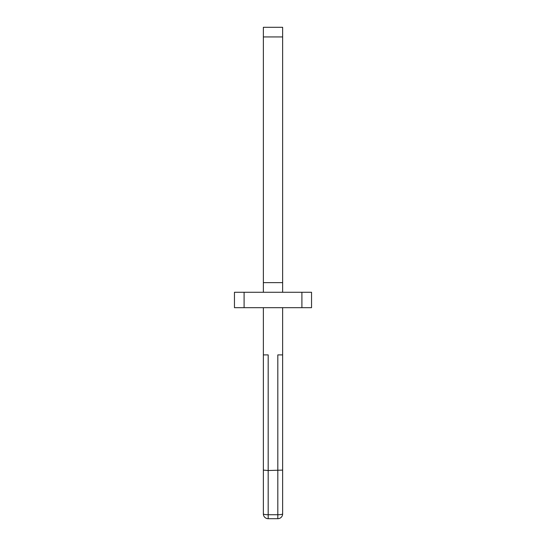 <?xml version="1.0" encoding="UTF-8"?>
<svg xmlns="http://www.w3.org/2000/svg" width="546" height="546" viewBox="0 0 546 546"><rect width="100%" height="100%" fill="white"/><g stroke="black" fill="none" stroke-linecap="round" stroke-linejoin="round"><path stroke-width="0.82" d="M244.096 292.274L234.459 292.274L234.459 307.685L311.541 307.685L311.541 292.274L244.096 292.274L244.096 307.685M282.637 27.3L263.363 27.3L282.637 27.3L282.637 292.274M282.637 307.685L282.637 513.882A4.818 4.818 0 0 1 277.818 518.7A4.818 4.818 0 0 0 282.637 513.882L282.637 491.721M282.637 354.9L282.637 479.948L282.637 354.9L277.818 354.9L277.818 514.721A4.818 0.839 0 0 0 282.637 513.882M263.363 27.3L263.363 292.274M282.637 470.099L268.182 470.522L268.182 514.721L277.818 514.721L277.818 518.7L268.182 518.7A4.818 4.818 0 0 1 263.363 513.882L263.363 491.721M263.363 307.685L263.363 354.9L268.182 354.9L268.182 470.522L263.363 470.099L263.363 354.9L263.363 513.882L263.363 354.9M263.363 513.882A4.818 0.839 0 0 0 268.182 514.721L268.182 518.7A4.818 4.818 0 0 1 263.363 513.882A4.818 4.818 0 0 0 268.182 518.7A4.818 4.818 0 0 1 263.363 513.882A4.818 4.818 0 0 0 268.182 518.7A4.818 4.818 0 0 1 263.363 513.882L263.363 470.099M301.904 307.685L301.904 292.274M282.637 282.637L263.363 282.637M282.637 36.937L263.363 36.937"/></g></svg>

